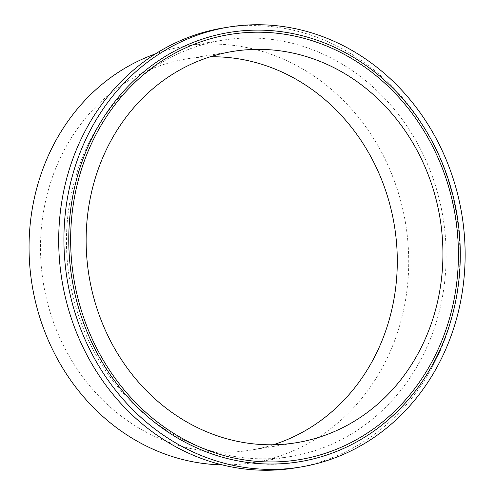 <?xml version="1.0" encoding="UTF-8"?>
<svg xmlns="http://www.w3.org/2000/svg" width="495" height="495" viewBox="0 0 495 495"><rect width="100%" height="100%" fill="white"/><g stroke="black" fill="none" stroke-linecap="round" stroke-linejoin="round"><path stroke-width="0.37" stroke-dasharray="2.48 1.86" d="M273.19 444.776A198.21 177.847 -99.2 0 1 250.643 450.134A198.21 177.847 -99.2 0 1 79.268 372.166A198.21 177.847 -99.2 0 1 54.995 170.212A198.21 177.847 -99.2 0 1 187.141 58.831A198.21 177.847 -99.2 0 1 210.227 56.789M430.712 338.091A210.926 189.257 -99.2 0 1 290.089 456.619A210.926 189.257 -99.2 0 1 107.718 373.645A210.926 189.257 -99.2 0 1 81.892 158.734A210.926 189.257 -99.2 0 1 222.515 40.206A210.926 189.257 -99.2 0 1 404.885 123.181A210.926 189.257 -99.2 0 1 430.712 338.091M155.381 53.906A210.926 189.257 -99.2 0 1 185.105 46.276A210.926 189.257 -99.2 0 1 367.476 129.251A210.926 189.257 -99.2 0 1 393.302 344.161A210.926 189.257 -99.2 0 1 252.679 462.689A210.926 189.257 -99.2 0 1 222.069 464.848M223.61 27.906A222.899 199.992 -99.2 0 1 416.326 115.583A222.899 199.992 -99.2 0 1 443.619 342.689A222.899 199.992 -99.2 0 1 295.02 467.942M232.78 51.424L187.141 58.831M290.089 456.619L252.679 462.689M299.036 459.719C361.969 450.054 417.749 403.054 442.549 338.729C472.787 264.398 458.475 169.909 407.558 107.656C363.788 52.043 294.296 23.401 230.02 34.44M299.37 461.773C217.831 476.4 129.48 425.576 91.6 342.354C63.806 284.254 61.145 213.178 84.571 154.663C109.612 89.7 166.011 42.155 229.686 32.379M222.515 40.206L185.105 46.276M296.276 442.728L250.643 450.134"/><path stroke-width="0.74" d="M210.227 56.789A198.21 177.847 -99.2 0 1 382.79 338.753A198.21 177.847 -99.2 0 1 273.19 444.776M100.633 162.805A198.21 177.847 -99.2 0 1 232.78 51.424A198.21 177.847 -99.2 0 1 404.155 129.393A198.21 177.847 -99.2 0 1 428.423 331.353A198.21 177.847 -99.2 0 1 296.276 442.728A198.21 177.847 -99.2 0 1 124.901 364.759A198.21 177.847 -99.2 0 1 100.633 162.805M222.069 464.848A210.926 189.257 -99.2 0 1 44.482 164.804A210.926 189.257 -99.2 0 1 155.381 53.906M300.23 467.094L295.02 467.942A222.899 199.992 -99.2 0 1 102.298 380.259A222.899 199.992 -99.2 0 1 75.005 153.153A222.899 199.992 -99.2 0 1 223.61 27.906L228.826 27.058A222.899 199.992 -99.2 0 1 421.542 114.741A222.899 199.992 -99.2 0 1 448.835 341.847A222.899 199.992 -99.2 0 1 300.23 467.094A222.899 199.992 -99.2 0 1 107.514 379.418A222.899 199.992 -99.2 0 1 80.221 152.311A222.899 199.992 -99.2 0 1 228.826 27.058M86.402 155.486A215.424 193.285 -99.2 0 1 230.02 34.44A215.424 193.285 -99.2 0 1 416.276 119.177A215.424 193.285 -99.2 0 1 442.654 338.667A215.424 193.285 -99.2 0 1 299.036 459.719A215.424 193.285 -99.2 0 1 112.78 374.975A215.424 193.285 -99.2 0 1 86.402 155.486M84.682 154.601A217.503 195.154 -99.2 0 1 229.686 32.379A217.503 195.154 -99.2 0 1 417.743 117.94A217.503 195.154 -99.2 0 1 444.38 339.551A217.503 195.154 -99.2 0 1 299.37 461.773A217.503 195.154 -99.2 0 1 111.313 376.212A217.503 195.154 -99.2 0 1 84.682 154.601"/></g></svg>
